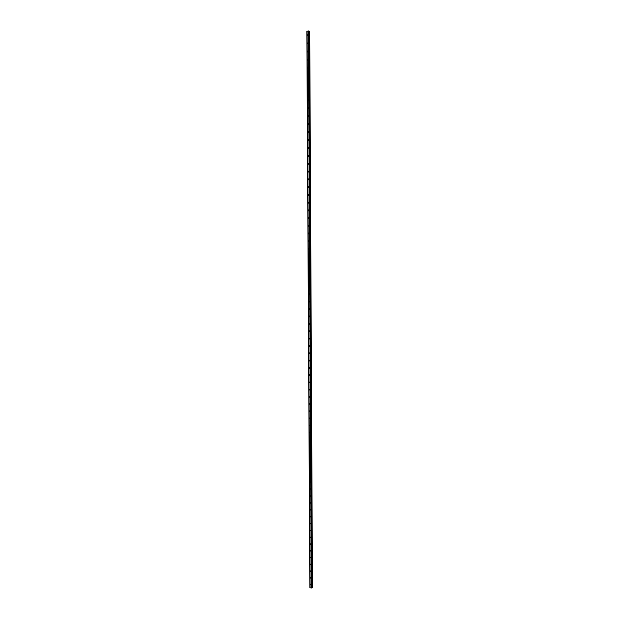 <?xml version="1.0" encoding="UTF-8"?>
<svg xmlns="http://www.w3.org/2000/svg" width="619" height="619" viewBox="0 0 619 619"><rect width="100%" height="100%" fill="white"/><g stroke="black" fill="none" stroke-linecap="round" stroke-linejoin="round"><path stroke-width="0.93" d="M310.916 584.878L310.49 584.212M310.877 578.177L310.452 577.496M310.398 570.857L310.839 571.445L310.343 570.857M310.367 564.11L310.8 564.698L310.312 564.102M310.328 557.348L310.769 557.928L310.274 557.332M310.289 550.562L310.73 551.142L310.235 550.546M310.258 543.761L310.692 544.341L310.204 543.745M310.545 516.966L310.142 516.254M310.514 510.064L310.104 509.36M310.467 503.162L310.073 502.442M310.428 496.237L309.949 495.602M310.398 489.273L310.003 488.561M310.367 482.302L309.964 481.59M310.312 475.346L309.84 474.696M310.274 468.343L309.895 467.593M310.251 461.294L309.864 460.567M310.212 454.253L309.825 453.526M310.158 447.228L309.794 446.461M310.119 440.148L309.755 439.374M310.073 433.052L309.724 432.271M310.034 425.934L309.686 425.152M309.995 418.8L309.655 418.011M309.957 411.65L309.616 410.854M309.91 404.478L309.585 403.673M309.871 397.282L309.546 396.469M309.825 390.071L309.515 389.258M309.786 382.836L309.477 382.016M309.748 375.586L309.446 374.758M309.701 368.32L309.407 367.477M309.662 361.024L309.376 360.181M309.616 353.712L309.338 352.869M309.57 346.385L309.307 345.526M309.531 339.034L309.276 338.167M309.485 331.66L309.237 330.794M309.438 324.271L309.206 323.397M309.399 316.858L309.175 315.976M309.353 309.423L309.136 308.533M309.307 301.971L309.105 301.074M309.26 294.497L309.067 293.592M309.214 286.999L309.036 286.094M309.167 279.486L309.005 278.573M309.121 271.95L308.974 271.029M309.074 264.39L308.935 263.47M309.028 256.815L308.904 255.887M308.982 249.217L308.873 248.281M308.935 241.596L308.835 240.652M308.889 233.951L308.804 233.007M308.842 226.283L308.773 225.331M308.796 218.6L308.734 217.648M308.742 210.893L308.703 209.934M308.695 203.164L308.672 202.196M308.649 195.411L308.633 194.443M308.602 187.634L308.602 186.667M308.548 179.843L308.572 178.868M308.502 172.02L308.533 171.053M308.455 164.182L308.502 163.207M308.401 156.321L308.471 155.346M308.355 148.428L308.432 147.454M308.308 140.521L308.401 139.546M308.254 132.59L308.363 131.615M308.208 124.636L308.332 123.661M308.161 116.666L308.293 115.683M308.107 108.665L308.262 107.683M308.061 100.642L308.223 99.667M308.007 92.595L308.185 91.62M307.96 84.524L308.154 83.55M307.914 76.431L308.115 75.464M307.86 68.322L308.076 67.347M307.813 60.182L308.045 59.207M307.767 52.019L308.007 51.044M307.666 35.623L307.929 34.656M307.713 43.833L307.968 42.866M310.924 584.483L310.398 584.707L310.924 584.483M310.839 571.445L310.328 570.95M310.8 564.698L310.289 564.203M310.769 557.928L310.251 557.433M310.73 551.142L310.22 550.655M310.692 544.341L310.181 543.846M310.661 537.524L310.142 537.029M310.622 530.684L310.111 530.189M310.583 523.829L310.073 523.334M310.568 516.525L310.034 516.772L310.568 516.525M310.498 502.713L309.964 502.968L310.498 502.713M310.312 467.871L309.779 468.134L310.312 467.871M310.204 446.74L310.173 447.189L309.662 447.011L309.693 446.554L310.204 446.74M310.165 439.66L310.142 440.109L309.624 439.931L309.655 439.475L310.165 439.66M310.134 432.557L310.104 433.014L309.585 432.828L309.616 432.371L310.134 432.557M310.096 425.439L310.065 425.895L309.546 425.717L309.577 425.253L310.096 425.439M310.057 418.297L310.026 418.761L309.515 418.576L309.546 418.111L310.057 418.297M310.018 411.14L309.987 411.604L309.477 411.418L309.508 410.954L310.018 411.14M309.98 403.959L309.949 404.424L309.438 404.246L309.469 403.774L309.98 403.959M309.941 396.764L309.91 397.236L309.399 397.05L309.43 396.578L309.941 396.764M309.902 389.544L309.871 390.016L309.361 389.831L309.392 389.359L309.902 389.544M309.871 382.302L309.833 382.782L309.322 382.596L309.353 382.124L309.871 382.302M309.833 375.052L309.794 375.532L309.283 375.346L309.314 374.866L309.833 375.052M309.794 367.771L309.755 368.259L309.245 368.073L309.283 367.585L309.794 367.771M309.755 360.475L309.717 360.962L309.206 360.776L309.245 360.289L309.755 360.475M309.717 353.163L309.678 353.65L309.167 353.464L309.206 352.969L309.717 353.163M309.678 345.82L309.632 346.315L309.121 346.129L309.167 345.634L309.678 345.82M309.639 338.469L309.593 338.964L309.082 338.779L309.129 338.276L309.639 338.469M309.601 331.088L309.554 331.591L309.043 331.397L309.09 330.902L309.601 331.088M309.562 323.691L309.515 324.194L309.005 324.008L309.051 323.505L309.562 323.691M309.523 316.27L309.477 316.781L308.966 316.588L309.013 316.085L309.523 316.27M309.485 308.835L309.438 309.345L308.927 309.152L308.974 308.641L309.485 308.835M309.446 301.376L309.392 301.894L308.889 301.701L308.935 301.182L309.446 301.376M309.407 293.901L309.353 294.42L308.85 294.226L308.896 293.7L309.407 293.901M309.368 286.396L309.314 286.922L308.804 286.729L308.858 286.202L309.368 286.396M309.322 278.875L309.268 279.401L308.765 279.208L308.819 278.682L309.322 278.875M309.283 271.331L309.229 271.865L308.726 271.671L308.78 271.137L309.283 271.331M309.245 263.771L309.191 264.305L308.688 264.112L308.742 263.57L309.245 263.771M309.206 256.189L309.144 256.73L308.649 256.529L308.703 255.987L309.206 256.189M309.167 248.583L309.105 249.124L308.602 248.923L308.664 248.381L309.167 248.583M309.129 240.953L309.059 241.503L308.564 241.302L308.626 240.752L309.129 240.953M309.09 233.309L309.02 233.858L308.525 233.657L308.587 233.108L309.09 233.309M309.043 225.641L308.982 226.198L308.486 225.989L308.548 225.432L309.043 225.641M309.005 217.95L308.935 218.507L308.44 218.298L308.51 217.741L309.005 217.95M308.966 210.236L308.889 210.8L308.401 210.592L308.471 210.027L308.966 210.236M308.927 202.506L308.85 203.071L308.363 202.862L308.432 202.289L308.927 202.506M308.889 194.745L308.804 195.318L308.316 195.109L308.394 194.536L308.889 194.745M308.842 186.969L308.765 187.549L308.277 187.333L308.355 186.752L308.842 186.969M308.804 179.17L308.719 179.75L308.231 179.533L308.316 178.953L308.804 179.17M308.765 171.347L308.672 171.935L308.192 171.718L308.277 171.13L308.765 171.347M308.719 163.501L308.633 164.097L308.154 163.88L308.239 163.284L308.719 163.501M308.68 155.64L308.587 156.236L308.107 156.011L308.2 155.415L308.68 155.64M308.641 147.748L308.541 148.351L308.069 148.127L308.161 147.523L308.641 147.748M308.595 139.84L308.494 140.451L308.022 140.219L308.123 139.608L308.595 139.84M308.556 131.901L308.448 132.52L307.983 132.288L308.084 131.677L308.556 131.901M308.517 123.947L308.409 124.566L307.937 124.334L308.045 123.715L308.517 123.947M308.471 115.97L308.363 116.596L307.898 116.357L308.007 115.73L308.471 115.97M308.432 107.969L308.316 108.596L307.852 108.364L307.968 107.729L308.432 107.969M308.386 99.945L308.27 100.58L307.813 100.34L307.937 99.698L308.386 99.945M308.347 91.891L308.223 92.54L307.767 92.293L307.898 91.651L308.347 91.891M308.301 83.82L308.177 84.47L307.728 84.223L307.86 83.58L308.301 83.82M308.262 75.727L308.123 76.385L307.682 76.137L307.821 75.479L308.262 75.727M308.216 67.61L308.076 68.268L307.635 68.02L307.782 67.363L308.216 67.61M308.177 59.47L308.03 60.136L307.597 59.881L307.744 59.215L308.177 59.47M308.13 51.307L307.983 51.981L307.55 51.717L307.705 51.052L308.13 51.307M312.386 587.47L311.272 588.042L309.871 587.71L306.838 31.12L309.624 31.205M307.504 43.16L308.092 43.121L307.937 43.794L307.589 43.198M307.465 34.95L308.045 34.904L307.883 35.593L307.542 34.989M309.848 587.593L306.838 31.167L309.871 587.601M310.096 587.849L307.086 31.051M311.272 588.042L308.386 30.958M311.806 587.911L308.982 31.012M311.697 587.942L308.858 30.996M309.871 587.71L306.838 31.12M312.471 587.617L309.724 31.136"/></g></svg>
